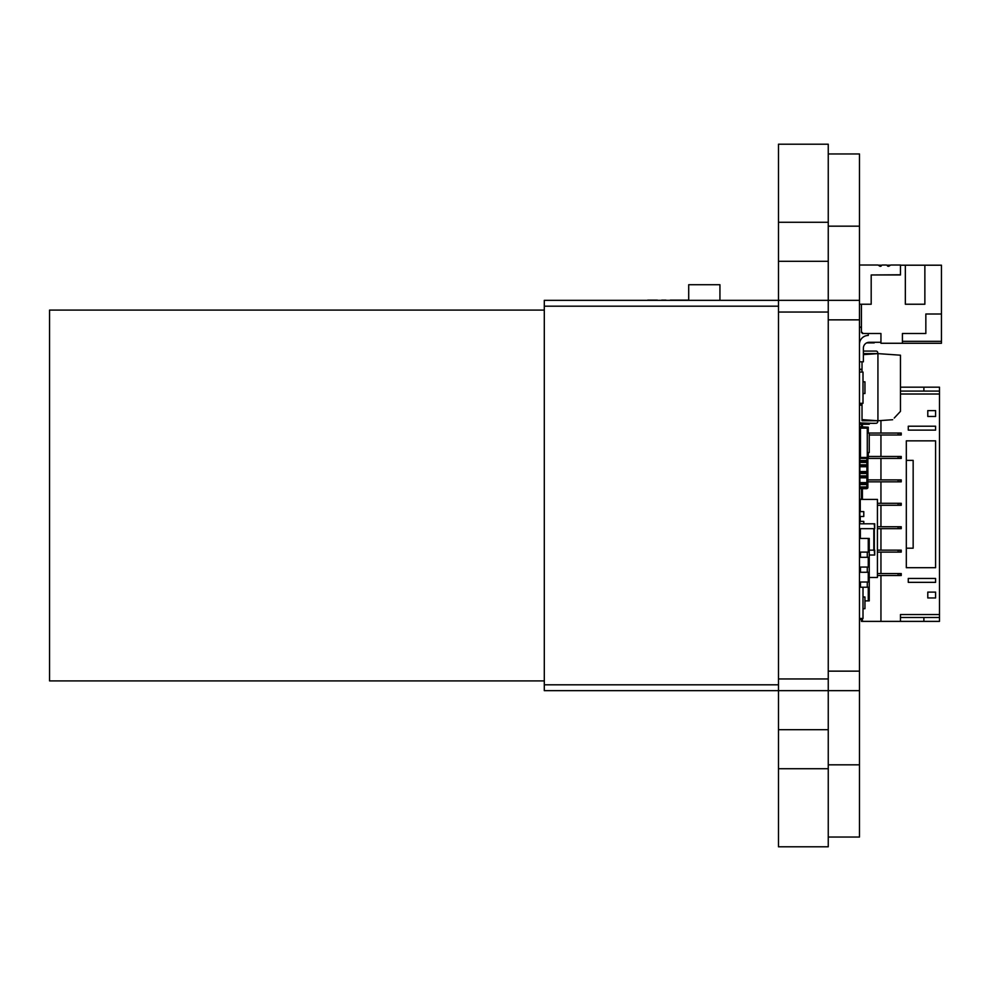 <?xml version="1.0" encoding="UTF-8"?>
<svg xmlns="http://www.w3.org/2000/svg" width="991" height="991" viewBox="0 0 991 991"><rect width="100%" height="100%" fill="white"/><g stroke="black" fill="none" stroke-linecap="round" stroke-linejoin="round"><path stroke-width="1.49" d="M859.482 226.171L828.253 226.171L828.253 300.335L859.482 300.335L859.482 153.964L828.253 153.964M859.482 300.335L859.482 319.858L828.253 319.858M828.253 837.036L859.482 837.036L859.482 319.858M859.482 690.665L778.48 690.665L778.48 846.797L828.253 846.797L828.253 768.731L778.48 768.731M859.482 764.829L828.253 764.829L828.253 678.959L778.48 678.959L778.48 690.665L544.294 690.665L544.294 300.335L778.48 300.335L778.48 678.959M900.46 265.204L905.34 265.204L905.34 304.237L924.863 304.237L924.863 265.204L941.45 265.204L941.45 313.998L925.842 313.998L925.842 333.509L902.417 333.509L902.417 343.27L880.949 343.27L880.949 333.509L862.405 333.509L862.405 332.542L861.439 332.542L861.439 304.237L871.188 304.237L871.188 274.965L900.46 274.965L900.46 265.018L890.996 265.018A0.979 0.979 0 0 0 890.463 265.167L886.908 265.204M905.34 265.204L924.863 265.204M890.463 265.167L889.001 266.121A0.979 0.979 0 0 1 888.469 266.282L888.258 266.282A0.979 0.979 0 0 1 887.49 265.898L887.094 265.39A0.979 0.979 0 0 0 886.326 265.018L882.411 265.018A0.979 0.979 0 0 0 881.631 265.39L881.247 265.898A0.979 0.979 0 0 1 880.466 266.282L880.268 266.282A0.979 0.979 0 0 1 879.735 266.121L878.261 265.167L881.817 265.204M902.417 343.27L941.45 343.27L941.45 313.998M902.417 341.325L941.45 341.325M880.949 342.291L869.243 342.291A5.859 5.859 0 0 0 863.384 348.151L863.384 361.814L859.482 361.814M868.265 333.509L868.265 335.466A8.783 8.783 0 0 0 859.482 344.249M869.243 342.291A5.859 5.859 0 0 0 863.384 348.151A5.859 5.859 0 0 1 869.243 342.291A5.859 5.859 0 0 0 863.384 348.151A5.859 5.859 0 0 1 869.243 342.291A5.859 5.859 0 0 0 863.384 348.151M859.482 304.237L861.439 304.237M900.46 265.018L890.996 265.018M871.188 274.965L900.46 274.767M878.261 265.167A0.979 0.979 0 0 0 877.729 265.018L859.482 265.018M886.326 265.018L882.411 265.018M859.482 424.259L869.243 424.259L869.243 423.392M859.482 528.674L859.482 523.793M859.965 523.793L874.706 523.793L874.706 528.674L874.211 523.793M859.965 528.674L874.211 528.674M859.866 538.435L859.866 528.674M874.31 550.141L874.31 528.674M869.243 550.141L874.706 550.141L874.706 555.022L874.211 550.141M860.461 555.022L859.482 555.022M869.243 555.022L874.211 555.022M859.965 327.08L861.439 327.08L859.482 327.563M874.211 342.886L866.691 342.886L874.706 342.39M859.965 424.259L859.965 423.392L874.508 423.293M859.482 422.897L874.211 423.392M863.384 351.074L876.044 351.074A1.697 1.697 0 0 1 877.741 352.771L877.741 353.614L863.384 353.614M859.482 369.234L862.021 369.234M863.384 354.642L877.927 353.614L900.46 355.199L900.46 411.364L894.241 418.041M862.021 361.814L862.021 372.059M862.021 403.287L862.021 419.639L877.927 420.754L892.68 419.713M877.927 353.614L877.927 420.754M862.021 419.639L862.046 420.754L877.741 420.754L877.741 421.596L877.741 420.754M859.482 421.596A1.697 1.697 0 0 0 861.179 423.293L876.044 423.293A1.697 1.697 0 0 0 877.741 421.596M859.482 405.146L862.021 405.146M859.482 404.749L862.021 404.749M859.482 369.618L862.021 369.618M869.243 423.293L876.044 423.293M859.482 538.435L869.243 538.435L869.243 600.893L868.265 600.893L868.265 587.229L863 587.229L863 618.458L859.482 618.458M863 587.229L859.482 587.229M863 608.697L864.945 608.697L864.945 596.991L863 596.991M900.46 621.382L900.46 614.544L939.493 614.544L939.493 621.382L880.949 621.382L880.949 575.511L901.24 575.511L901.24 573.566L880.949 573.566L880.949 552.098L877.431 552.098M880.949 552.098L901.24 552.098L901.24 550.141L877.431 550.141M880.949 621.382L862.405 621.382L862.405 618.458M862.405 499.204L862.405 488.674M862.405 426.7L862.405 424.259M900.076 552.098L900.076 550.141M880.949 550.141L880.949 528.674L877.431 528.674M862.405 621.382L861.439 621.382L861.439 618.458M880.949 575.511L877.431 575.511M939.493 614.544L939.493 387.184L900.46 387.184M880.949 528.674L901.24 528.674L901.24 526.729L880.949 526.729L880.949 505.261L901.24 505.261L901.24 503.304L880.949 503.304L880.949 481.837L901.24 481.837L901.24 479.892L880.949 479.892L880.949 458.424L901.24 458.424L901.24 456.467L880.949 456.467L880.949 434.999L901.24 434.999L901.24 433.042L880.949 433.042L880.949 420.543M880.949 433.042L867.286 433.042L867.286 452.565L869.243 452.565L869.243 433.042M880.949 573.566L877.431 573.566M880.949 434.999L869.243 434.999M880.949 456.467L868.265 456.467M880.949 458.424L859.482 458.424M880.949 479.892L867.868 479.892M880.949 526.729L877.431 526.729M880.949 505.261L877.431 505.261M880.949 481.837L867.868 481.837M880.949 503.304L877.431 503.304M900.46 394.009L939.493 394.009M908.276 430.119L908.276 426.217L935.591 426.217L935.591 430.119L908.276 430.119M935.591 567.707L935.591 440.859L906.319 440.859L906.319 567.707L935.591 567.707M927.787 592.11L927.787 597.957L935.591 597.957L935.591 592.11L927.787 592.11M908.276 578.447L908.276 582.349L935.591 582.349L935.591 578.447L908.276 578.447M935.591 416.455L935.591 410.608L927.787 410.608L927.787 416.455L935.591 416.455M861.439 499.204L861.439 488.674M861.439 426.7L861.439 424.259M923.885 621.382L923.885 617.48M923.885 387.184L923.885 391.086M900.076 575.511L900.076 573.566M900.076 528.674L900.076 526.729M861.439 619.425L859.482 619.425M939.493 617.48L900.46 617.48M939.493 391.086L900.46 391.086M900.076 434.999L900.076 433.042M900.076 458.424L900.076 456.467M900.076 481.837L900.076 479.892M900.076 505.261L900.076 503.304M906.319 460.369L913.157 460.369L913.157 548.196L906.319 548.196M867.286 552.111L867.286 557.314L867.286 552.111L860.461 552.111L860.461 557.314M867.286 572.253L867.286 567.063L867.286 572.265L860.461 572.265L860.461 567.063M867.286 587.205L867.286 582.027L867.286 587.229L860.461 587.229L860.461 582.027M864.945 600.893L868.265 600.893M859.482 572.265L868.265 572.265L868.265 582.027L859.482 582.027M859.482 557.314L868.265 557.314L868.265 567.063L859.482 567.063M868.265 538.435L868.265 552.098L859.482 552.098M860.262 572.265L860.262 567.063M860.262 557.314L860.262 555.517M860.262 521.365L860.262 516.484M860.262 511.604L860.262 499.402L877.431 499.402L877.431 577.468L869.243 577.468M860.262 570.643L859.866 572.265M863.78 523.793L863.78 521.365L859.866 521.365L859.866 523.793M863.78 516.484L863.78 511.604L859.866 511.604L859.866 516.484L863.78 516.484M860.262 504.283L859.866 499.204L863.78 499.402M860.262 506.24L859.866 504.283M859.482 372.059L863 372.059L863 403.287L859.482 403.287M863 393.526L864.945 393.526L864.945 381.82L863 381.82M860.461 428.174L860.461 457.446L867.286 457.446L867.286 428.174L860.461 428.174M868.265 452.565L868.265 457.446L859.482 457.446M859.482 428.174L868.265 428.174L868.265 433.042M868.265 457.446L868.265 458.424M859.482 452.565L860.461 452.565M859.482 427.195L868.265 427.195L868.265 428.174M860.461 433.042L859.482 433.042M859.482 426.7L868.265 427.195M859.866 433.042L860.461 443.299M859.965 557.314L859.482 556.001M859.866 487.522L866.902 487.522L866.902 488.674L859.866 488.674L859.866 458.424M859.866 452.565L860.461 449.641M859.866 483.955L866.902 483.955L866.902 477.811L859.866 477.811M859.866 482.617L866.902 482.617M859.866 476.46L866.902 476.46L866.902 477.811M859.866 472.905L866.902 472.905L866.902 466.749L859.866 466.749M859.866 471.555L866.902 471.555M859.866 465.411L866.902 465.411L866.902 466.749M859.866 461.843L866.902 461.843L866.902 458.424M859.866 460.505L866.902 460.505M866.902 483.955L866.902 487.522M866.902 488.674L867.868 487.894L867.868 458.424M859.866 484.549L866.902 484.549M859.866 486.94L866.902 486.94M866.902 472.905L866.902 476.46M859.866 473.487L866.902 473.487M859.866 475.878L866.902 475.878M866.902 461.843L866.902 465.411M859.866 462.425L866.902 462.425M859.866 464.816L866.902 464.816M866.902 461.67L866.902 465.572M866.902 472.732L866.902 476.634M866.902 483.794L866.902 487.696M719.937 300.335L719.937 284.727L688.708 284.727L688.708 300.335M647.73 300.335L657.194 300.137A0.979 0.979 0 0 1 657.727 300.298L657.727 300.298M669.928 300.298L669.928 300.298A0.979 0.979 0 0 1 670.461 300.137L688.708 300.137M661.282 300.335A0.979 0.979 0 0 1 661.864 300.137L665.791 300.137A0.979 0.979 0 0 1 666.373 300.335M647.73 300.137L657.194 300.137M661.864 300.137L665.791 300.137M778.48 222.269L778.48 144.203L828.253 144.203L828.253 222.269L778.48 222.269L778.48 300.335L828.253 300.335L828.253 678.959M778.48 729.698L828.253 729.698L828.253 768.731M828.253 222.269L828.253 261.302L778.48 261.302M544.294 680.904L49.55 680.904L49.55 310.096L544.294 310.096M859.482 671.142L828.253 671.142M868.748 424.259L868.748 423.392M860.361 538.435L860.361 528.674M873.827 550.141L873.827 528.674M859.965 555.022L859.965 552.098M898.119 552.098L898.119 550.141M898.119 575.511L898.119 573.566M898.119 434.999L898.119 433.042M898.119 458.424L898.119 456.467M898.119 528.674L898.119 526.729M898.119 481.837L898.119 479.892M898.119 505.261L898.119 503.304M778.48 306.194L544.294 306.194M828.253 312.041L778.48 312.041M778.48 684.806L544.294 684.806"/></g></svg>
